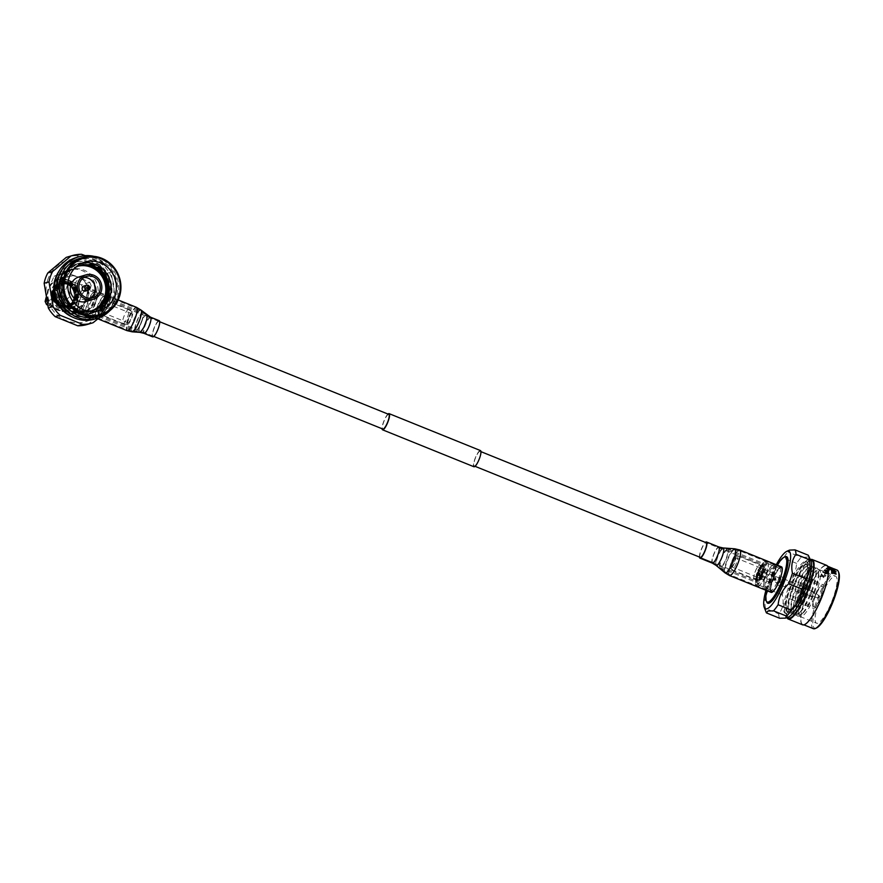 <?xml version="1.0" encoding="UTF-8"?>
<svg xmlns="http://www.w3.org/2000/svg" width="883" height="883" viewBox="0 0 883 883"><rect width="100%" height="100%" fill="white"/><g stroke="black" fill="none" stroke-linecap="round" stroke-linejoin="round"><path stroke-width="0.66" stroke-dasharray="4.42 3.31" d="M479.8 451.323A7.914 1.854 -68 0 0 475.209 458.641A7.914 1.854 -68 0 0 474.237 465.992A7.914 1.854 -68 0 0 474.601 465.992A7.914 1.854 -68 0 0 479.182 458.674A7.914 1.854 -68 0 0 480.164 451.323A7.914 1.854 -68 0 0 479.8 451.323M763.078 565.871A7.914 1.854 -68 0 0 758.497 573.188A7.914 1.854 -68 0 0 757.515 580.528A7.914 1.854 -68 0 0 757.89 580.539A7.914 1.854 -68 0 0 762.47 573.222A7.914 1.854 -68 0 0 763.453 565.871A7.914 1.854 -68 0 0 763.078 565.871M387.979 414.061A8.72 2.042 -68 0 0 383.917 420.948A8.72 2.042 -68 0 0 382.052 428.719M480.462 450.573A8.72 2.042 -68 0 0 480.065 450.573A8.72 2.042 -68 0 0 475.01 458.641A8.72 2.042 -68 0 0 473.928 466.743M105.121 299.834A7.914 1.854 -68 0 0 100.541 307.163A7.914 1.854 -68 0 0 99.558 314.503A7.914 1.854 -68 0 0 99.934 314.514A7.914 1.854 -68 0 0 104.514 307.185A7.914 1.854 -68 0 0 105.496 299.845A7.914 1.854 -68 0 0 105.121 299.834M388.774 414.381A7.914 1.854 -68 0 0 388.41 414.381A7.914 1.854 -68 0 0 383.829 421.699A7.914 1.854 -68 0 0 382.847 429.05M830.66 568.553A31.291 7.34 112 0 1 830.881 568.486A31.291 7.34 112 0 1 831.168 568.409L831.278 568.111A31.611 7.417 112 0 0 830.98 568.188A31.611 7.417 112 0 0 830.771 568.266L831.179 568.762A31.291 7.34 112 0 1 831.389 568.696A31.291 7.34 112 0 1 831.687 568.619L831.168 568.409M829.512 567.063A31.611 7.417 112 0 0 828.927 567.052L829.49 567.283A31.611 7.417 112 0 1 829.954 567.272L833.707 568.829L831.278 568.111M828.927 567.052L829.38 567.581A31.291 7.34 112 0 1 829.843 567.57L833.199 568.619L831.687 568.619M831.091 568.111L831.918 568.21L831.157 567.824M833.707 568.829L832.128 568.078M824.954 565.749A31.611 7.417 112 0 1 826.422 565.76A31.611 7.417 112 0 1 822.515 595.131A31.611 7.417 112 0 1 804.192 624.391A31.611 7.417 112 0 1 802.724 624.38A31.611 7.417 112 0 1 806.632 595.01A31.611 7.417 112 0 1 824.954 565.749M813.375 628.685A31.611 7.417 112 0 1 817.272 599.314A31.611 7.417 112 0 1 835.605 570.054A31.611 7.417 112 0 1 837.073 570.065M830.771 568.266L831.278 568.464A31.611 7.417 112 0 1 831.488 568.398A31.611 7.417 112 0 1 831.797 568.321L831.896 568.001M816.554 627.945A30.64 7.185 112 0 1 816.035 628.144A30.64 7.185 112 0 1 817.426 602.305A30.64 7.185 112 0 1 836.157 571.312A30.64 7.185 112 0 1 838.85 572.813M802.548 624.811A32.086 7.528 112 0 1 806.51 595.01A32.086 7.528 112 0 1 825.108 565.319A32.086 7.528 112 0 1 826.598 565.33M788.563 618.001A31.004 7.274 112 0 1 792.393 589.193A31.004 7.274 112 0 1 810.373 560.495A31.004 7.274 112 0 1 811.808 560.506M786.896 617.603A32.086 7.528 112 0 1 793.21 586.433A32.086 7.528 112 0 1 810.34 559.634M788.232 617.096A31.004 7.274 112 0 1 787.967 617.184A31.004 7.274 112 0 1 786.521 617.173A31.004 7.274 112 0 1 790.362 588.365A31.004 7.274 112 0 1 808.331 559.667A31.004 7.274 112 0 1 809.766 559.679A31.004 7.274 112 0 1 810.947 560.926M779.634 618.243A35.132 8.245 112 0 1 778.718 613.817C782.967 608.751 784.148 602.438 782.272 594.888A35.132 8.245 112 0 1 785.991 584.391C792.581 578.63 796.113 571.621 796.587 563.376A35.132 8.245 112 0 1 801.212 557.305L807.051 557.195L808.243 555.208M765.925 590.274A31.115 7.307 112 0 1 776.267 564.712M789.512 550.109L788.033 551.974L801.212 557.305M796.587 563.376L783.409 558.045A35.132 8.245 112 0 1 788.033 551.974M783.409 558.045C777.195 563.961 773.663 570.97 772.813 579.071L785.991 584.391M782.272 594.888L769.093 589.557A35.132 8.245 112 0 1 772.813 579.071M769.093 589.557C765.23 594.778 764.038 601.091 765.539 608.497L778.718 613.817M766.135 612.239A35.132 8.245 112 0 1 765.539 608.497M766.709 602.018A25.121 5.894 112 0 1 771.698 577.736A25.121 5.894 112 0 1 784.987 556.809M766.819 590.639A24.183 5.673 112 0 1 777.161 565.065M780.473 567.868A12.66 2.969 112 0 1 779.888 578.542A12.66 2.969 112 0 1 772.161 591.334A12.66 2.969 112 0 1 771.047 590.716A12.66 2.969 112 0 1 773.563 578.486A12.66 2.969 112 0 1 780.252 567.946A12.66 2.969 112 0 1 780.473 567.868M779.27 568.409A11.689 2.737 112 0 1 779.821 568.42A11.689 2.737 112 0 1 778.376 579.27A11.689 2.737 112 0 1 771.599 590.087A11.689 2.737 112 0 1 771.058 590.076A11.689 2.737 112 0 1 770.572 589.513A11.689 2.737 112 0 1 772.89 578.222A11.689 2.737 112 0 1 779.071 568.486A11.689 2.737 112 0 1 779.27 568.409M774.689 566.555A11.689 2.737 112 0 1 775.23 566.555A11.689 2.737 112 0 1 775.892 567.968A11.689 2.737 112 0 1 773.387 578.42A11.689 2.737 112 0 1 767.923 587.67A11.689 2.737 112 0 1 767.007 588.233A11.689 2.737 112 0 1 766.466 588.221A11.689 2.737 112 0 1 767.912 577.372A11.689 2.737 112 0 1 774.689 566.555M774.468 565.275A12.815 3.002 112 0 1 775.053 565.275A12.815 3.002 112 0 1 775.782 566.82A12.815 3.002 112 0 1 773.044 578.277A12.815 3.002 112 0 1 767.04 588.431A12.815 3.002 112 0 1 766.047 589.038A12.815 3.002 112 0 1 765.451 589.027A12.815 3.002 112 0 1 767.04 577.129A12.815 3.002 112 0 1 774.468 565.275M773.254 564.778A12.815 3.002 112 0 1 773.85 564.789A12.815 3.002 112 0 1 772.272 576.687A12.815 3.002 112 0 1 764.844 588.542A12.815 3.002 112 0 1 764.248 588.542A12.815 3.002 112 0 1 763.508 586.886A12.815 3.002 112 0 1 766.256 575.539A12.815 3.002 112 0 1 772.172 565.473A12.815 3.002 112 0 1 773.254 564.778M772.316 565.595A11.689 2.737 112 0 1 772.857 565.606A11.689 2.737 112 0 1 771.422 576.456A11.689 2.737 112 0 1 764.645 587.272A11.689 2.737 112 0 1 764.104 587.261A11.689 2.737 112 0 1 763.431 585.76A11.689 2.737 112 0 1 765.936 575.407A11.689 2.737 112 0 1 771.334 566.224A11.689 2.737 112 0 1 772.316 565.595M767.139 563.509A11.689 2.737 112 0 1 767.68 563.509A11.689 2.737 112 0 1 768.342 564.91A11.689 2.737 112 0 1 765.837 575.363A11.689 2.737 112 0 1 760.373 584.623A11.689 2.737 112 0 1 759.457 585.175A11.689 2.737 112 0 1 758.916 585.175A11.689 2.737 112 0 1 760.362 574.314A11.689 2.737 112 0 1 767.139 563.509M766.919 562.217A12.815 3.002 112 0 1 767.515 562.217A12.815 3.002 112 0 1 768.232 563.762A12.815 3.002 112 0 1 765.495 575.23A12.815 3.002 112 0 1 759.501 585.374A12.815 3.002 112 0 1 758.497 585.981A12.815 3.002 112 0 1 757.901 585.981A12.815 3.002 112 0 1 759.49 574.071A12.815 3.002 112 0 1 766.919 562.217M765.263 561.544A12.815 3.002 112 0 1 765.859 561.555A12.815 3.002 112 0 1 764.27 573.453A12.815 3.002 112 0 1 756.841 585.319A12.815 3.002 112 0 1 756.245 585.308A12.815 3.002 112 0 1 755.705 584.645A12.815 3.002 112 0 1 758.265 572.305A12.815 3.002 112 0 1 764.998 561.654A12.815 3.002 112 0 1 765.263 561.544M764.479 561.93A12.152 2.848 112 0 1 763.916 572.184A12.152 2.848 112 0 1 756.488 584.48A12.152 2.848 112 0 1 755.406 583.84A12.152 2.848 112 0 1 757.835 572.129A12.152 2.848 112 0 1 764.225 562.029A12.152 2.848 112 0 1 764.479 561.93M762.868 566.478A7.252 1.7 112 0 1 763.199 566.489A7.252 1.7 112 0 1 762.305 573.21A7.252 1.7 112 0 1 758.1 579.921A7.252 1.7 112 0 1 757.769 579.921A7.252 1.7 112 0 1 758.663 573.188A7.252 1.7 112 0 1 762.868 566.478M759.413 565.087A7.252 1.7 112 0 1 759.744 565.087A7.252 1.7 112 0 1 758.85 571.82A7.252 1.7 112 0 1 754.645 578.52A7.252 1.7 112 0 1 754.314 578.52A7.252 1.7 112 0 1 755.208 571.787A7.252 1.7 112 0 1 759.413 565.087M759.512 564.789A7.561 1.777 112 0 1 759.866 564.8A7.561 1.777 112 0 1 758.927 571.82A7.561 1.777 112 0 1 754.546 578.818A7.561 1.777 112 0 1 754.192 578.818A7.561 1.777 112 0 1 755.131 571.787A7.561 1.777 112 0 1 759.512 564.789M737.128 555.738A7.561 1.777 112 0 1 737.228 555.716A7.561 1.777 112 0 1 737.482 555.749A7.561 1.777 112 0 1 736.543 562.769A7.561 1.777 112 0 1 732.162 569.767A7.561 1.777 112 0 1 731.808 569.767A7.561 1.777 112 0 1 731.61 569.612A7.561 1.777 112 0 1 732.934 562.261A7.561 1.777 112 0 1 737.128 555.738M735.307 556.003A6.611 1.556 112 0 1 735.396 555.981A6.611 1.556 112 0 1 734.954 561.731A6.611 1.556 112 0 1 730.958 568.277A6.611 1.556 112 0 1 730.484 568.144A6.611 1.556 112 0 1 731.632 561.709A6.611 1.556 112 0 1 735.307 556.003M734.755 557.548A4.945 1.159 112 0 1 734.987 557.559A4.945 1.159 112 0 1 734.38 562.151A4.945 1.159 112 0 1 731.51 566.731A4.945 1.159 112 0 1 731.279 566.731A4.945 1.159 112 0 1 731.886 562.129A4.945 1.159 112 0 1 734.755 557.548M771.245 582.802A4.945 1.159 112 0 1 771.014 582.791A4.945 1.159 112 0 1 771.621 578.199A4.945 1.159 112 0 1 774.49 573.619A4.945 1.159 112 0 1 774.722 573.619A4.945 1.159 112 0 1 774.115 578.222A4.945 1.159 112 0 1 771.245 582.802M830.252 569.182L827.691 567.405A31.611 7.417 112 0 1 827.912 567.305L827.812 567.592A31.291 7.34 112 0 0 827.592 567.692L830.163 569.469L826.852 568.133L830.163 569.469M827.912 567.305L832.349 569.094A31.611 7.417 112 0 0 832.139 569.193L828.828 567.857L831.389 569.623A31.611 7.417 112 0 0 831.146 569.789L826.709 568.001A31.611 7.417 112 0 1 826.941 567.846M828.508 570.286L826.002 568.553A31.611 7.417 112 0 1 826.367 568.255L826.278 568.542A31.291 7.34 112 0 0 825.925 568.829L829.225 570.771L824.976 569.712L828.431 570.561M826.367 568.255L830.804 570.054A31.611 7.417 112 0 0 830.561 570.241L826.808 568.729L830.097 570.639A31.611 7.417 112 0 0 829.843 570.882L825.605 569.844L829.358 571.356A31.611 7.417 112 0 0 829.093 571.632L824.656 569.833A31.611 7.417 112 0 1 825.042 569.436M823.982 570.584A31.611 7.417 112 0 1 824.247 570.275L824.181 570.539A31.291 7.34 112 0 0 823.916 570.837L825.737 571.577L823.916 570.837M824.247 570.275L828.684 572.074A31.611 7.417 112 0 0 828.42 572.372L826.311 571.522A31.611 7.417 112 0 0 825.362 572.659L827.459 573.509A31.611 7.417 112 0 0 827.183 573.862L822.746 572.074A31.611 7.417 112 0 1 823.033 571.72L824.843 572.449A31.611 7.417 112 0 1 825.804 571.312M825.053 573.531L825.561 573.74A31.611 7.417 112 0 0 824.81 574.767L824.303 574.557A31.611 7.417 112 0 1 825.053 573.531L825.009 573.773A31.291 7.34 112 0 0 824.258 574.789L824.777 574.999A31.291 7.34 112 0 1 825.517 573.983L825.009 573.773M822.846 575.606L821.455 573.818L822.813 575.826L826.002 575.462L822.813 575.826M826.002 575.462A31.611 7.417 112 0 0 825.638 575.97L823.221 576.102L824.457 577.758A31.611 7.417 112 0 0 824.093 578.321L822.492 576.146L819.766 576.356A31.611 7.417 112 0 1 820.13 575.793L822.183 575.65L821.102 574.325A31.611 7.417 112 0 1 821.455 573.818M834.424 576.213A25.353 5.949 112 0 1 835.594 576.224A25.353 5.949 112 0 1 832.47 599.778A25.353 5.949 112 0 1 817.768 623.243A25.353 5.949 112 0 1 816.587 623.232A25.353 5.949 112 0 1 819.722 599.678A25.353 5.949 112 0 1 834.424 576.213M801.311 616.588A25.353 5.949 112 0 1 800.141 616.577A25.353 5.949 112 0 1 798.696 613.486A25.353 5.949 112 0 1 804.126 590.848A25.353 5.949 112 0 1 815.969 570.793A25.353 5.949 112 0 1 817.967 569.568A25.353 5.949 112 0 1 819.137 569.579A25.353 5.949 112 0 1 816.013 593.122A25.353 5.949 112 0 1 801.311 616.588M800.936 614.369A23.399 5.497 112 0 1 798.53 611.511A23.399 5.497 112 0 1 803.53 590.606A23.399 5.497 112 0 1 814.457 572.096A23.399 5.497 112 0 1 816.311 570.97A23.399 5.497 112 0 1 818.718 573.818A23.399 5.497 112 0 1 813.718 594.723A23.399 5.497 112 0 1 802.79 613.232A23.399 5.497 112 0 1 800.936 614.369M798.85 616.135A25.861 6.071 112 0 1 796.179 612.979A25.861 6.071 112 0 1 801.72 589.877A25.861 6.071 112 0 1 813.795 569.414A25.861 6.071 112 0 1 815.837 568.166A25.861 6.071 112 0 1 818.497 571.323A25.861 6.071 112 0 1 812.967 594.425A25.861 6.071 112 0 1 800.892 614.877A25.861 6.071 112 0 1 798.85 616.135M798.375 613.332A23.399 5.497 112 0 1 795.969 610.473A23.399 5.497 112 0 1 800.969 589.568A23.399 5.497 112 0 1 811.896 571.069A23.399 5.497 112 0 1 813.74 569.932A23.399 5.497 112 0 1 816.157 572.78A23.399 5.497 112 0 1 811.146 593.685A23.399 5.497 112 0 1 800.219 612.195A23.399 5.497 112 0 1 798.375 613.332M796.289 615.098A25.861 6.071 112 0 1 793.618 611.941A25.861 6.071 112 0 1 799.148 588.84A25.861 6.071 112 0 1 811.234 568.376A25.861 6.071 112 0 1 813.276 567.129A25.861 6.071 112 0 1 815.936 570.286A25.861 6.071 112 0 1 810.406 593.387A25.861 6.071 112 0 1 798.331 613.84A25.861 6.071 112 0 1 796.289 615.098M795.815 612.294A23.399 5.497 112 0 1 793.398 609.436A23.399 5.497 112 0 1 798.409 588.531A23.399 5.497 112 0 1 809.336 570.032A23.399 5.497 112 0 1 811.179 568.895A23.399 5.497 112 0 1 813.596 571.754A23.399 5.497 112 0 1 808.585 592.648A23.399 5.497 112 0 1 797.658 611.157A23.399 5.497 112 0 1 795.815 612.294M793.718 614.06A25.861 6.071 112 0 1 791.058 610.904A25.861 6.071 112 0 1 796.587 587.802A25.861 6.071 112 0 1 808.673 567.35A25.861 6.071 112 0 1 810.704 566.091A25.861 6.071 112 0 1 813.375 569.248A25.861 6.071 112 0 1 807.846 592.35A25.861 6.071 112 0 1 795.76 612.802A25.861 6.071 112 0 1 793.718 614.06M793.254 611.257A23.399 5.497 112 0 1 790.837 608.398A23.399 5.497 112 0 1 795.848 587.493A23.399 5.497 112 0 1 806.775 568.994A23.399 5.497 112 0 1 808.618 567.857A23.399 5.497 112 0 1 811.035 570.716A23.399 5.497 112 0 1 806.024 591.61A23.399 5.497 112 0 1 795.097 610.12A23.399 5.497 112 0 1 793.254 611.257M791.157 613.023A25.861 6.071 112 0 1 788.497 609.866A25.861 6.071 112 0 1 794.027 586.765A25.861 6.071 112 0 1 806.102 566.312A25.861 6.071 112 0 1 808.144 565.054A25.861 6.071 112 0 1 810.815 568.21A25.861 6.071 112 0 1 805.285 591.312A25.861 6.071 112 0 1 793.199 611.764A25.861 6.071 112 0 1 791.157 613.023M790.682 610.219A23.399 5.497 112 0 1 788.276 607.361A23.399 5.497 112 0 1 793.276 586.467A23.399 5.497 112 0 1 804.214 567.957A23.399 5.497 112 0 1 806.058 566.82A23.399 5.497 112 0 1 808.464 569.678A23.399 5.497 112 0 1 803.464 590.584A23.399 5.497 112 0 1 792.537 609.082A23.399 5.497 112 0 1 790.682 610.219M788.596 611.985A25.861 6.071 112 0 1 785.936 608.829A25.861 6.071 112 0 1 791.466 585.727A25.861 6.071 112 0 1 803.541 565.275A25.861 6.071 112 0 1 805.583 564.016A25.861 6.071 112 0 1 808.254 567.173A25.861 6.071 112 0 1 802.713 590.274A25.861 6.071 112 0 1 790.638 610.727A25.861 6.071 112 0 1 788.596 611.985M788.453 611.135A25.11 5.894 112 0 1 785.87 608.067A25.11 5.894 112 0 1 791.234 585.639A25.11 5.894 112 0 1 802.967 565.771A25.11 5.894 112 0 1 804.943 564.557A25.11 5.894 112 0 1 803.795 585.738A25.11 5.894 112 0 1 788.453 611.135M805.859 561.963A27.903 6.545 112 0 1 807.161 561.974A27.903 6.545 112 0 1 803.707 587.901A27.903 6.545 112 0 1 787.537 613.718A27.903 6.545 112 0 1 786.245 613.707A27.903 6.545 112 0 1 789.689 587.791A27.903 6.545 112 0 1 805.859 561.963M786.477 613.299A27.903 6.545 112 0 1 785.186 613.288A27.903 6.545 112 0 1 788.629 587.361A27.903 6.545 112 0 1 804.81 561.544A27.903 6.545 112 0 1 806.102 561.555A27.903 6.545 112 0 1 802.658 587.471A27.903 6.545 112 0 1 786.477 613.299M799.843 575.573A12.77 3.002 112 0 1 800.428 575.573A12.77 3.002 112 0 1 798.85 587.438A12.77 3.002 112 0 1 791.444 599.27A12.77 3.002 112 0 1 790.859 599.259A12.77 3.002 112 0 1 792.437 587.394A12.77 3.002 112 0 1 799.843 575.573M822.294 584.645A12.77 3.002 112 0 1 822.89 584.656A12.77 3.002 112 0 1 821.311 596.522A12.77 3.002 112 0 1 813.905 608.343A12.77 3.002 112 0 1 813.309 608.343A12.77 3.002 112 0 1 814.888 596.466A12.77 3.002 112 0 1 822.294 584.645M821.753 586.157A11.148 2.616 112 0 1 822.272 586.157A11.148 2.616 112 0 1 820.903 596.522A11.148 2.616 112 0 1 814.435 606.831A11.148 2.616 112 0 1 813.916 606.831A11.148 2.616 112 0 1 815.296 596.478A11.148 2.616 112 0 1 821.753 586.157M798.662 600.451A11.148 2.616 112 0 1 798.144 600.451A11.148 2.616 112 0 1 799.523 590.098A11.148 2.616 112 0 1 805.98 579.778A11.148 2.616 112 0 1 806.499 579.789A11.148 2.616 112 0 1 805.13 590.142A11.148 2.616 112 0 1 798.662 600.451M803.188 587.67A2.638 0.618 112 0 1 803.309 587.681A2.638 0.618 112 0 1 802.989 590.12A2.638 0.618 112 0 1 801.455 592.559A2.638 0.618 112 0 1 801.334 592.559A2.638 0.618 112 0 1 801.665 590.109A2.638 0.618 112 0 1 803.188 587.67M811.676 591.102A2.638 0.618 112 0 1 811.808 591.113A2.638 0.618 112 0 1 811.852 591.135A2.638 0.618 112 0 1 811.433 593.663A2.638 0.618 112 0 1 809.954 595.992A2.638 0.618 112 0 1 809.877 596.003A2.638 0.618 112 0 1 809.832 595.992A2.638 0.618 112 0 1 810.153 593.542A2.638 0.618 112 0 1 811.676 591.102M815.749 594.712L815.219 596.18L815.749 594.712M821.08 574.546L822.15 575.859L820.13 575.793M819.766 576.356L819.755 576.566A31.291 7.34 112 0 1 820.108 576.003M819.755 576.566L822.47 576.367L824.082 578.531A31.291 7.34 112 0 1 824.435 577.968L823.199 576.323L825.616 576.191A31.291 7.34 112 0 1 825.958 575.694M824.843 572.449L824.799 572.703A31.291 7.34 112 0 1 825.737 571.577M824.799 572.703L823.033 571.72M822.702 572.316L827.139 574.116A31.291 7.34 112 0 1 827.415 573.762L825.307 572.912A31.291 7.34 112 0 1 826.245 571.787L828.353 572.637A31.291 7.34 112 0 1 828.618 572.339L824.181 570.539M824.59 570.109L829.027 571.897A31.291 7.34 112 0 1 829.28 571.632L825.528 570.109L829.766 571.158A31.291 7.34 112 0 1 830.02 570.915L826.731 569.005L830.484 570.528A31.291 7.34 112 0 1 830.715 570.33L826.278 568.542M826.62 568.288L831.058 570.076A31.291 7.34 112 0 1 831.3 569.91L828.729 568.144L832.04 569.48A31.291 7.34 112 0 1 832.25 569.392L827.812 567.592M833.088 568.917L832.503 568.619L833.232 568.619M828.817 567.35A31.291 7.34 112 0 1 829.391 567.361M831.322 567.747L832.327 568.52L830.428 567.736M831.753 567.99L832.481 568.244M835.186 569.712L830.715 567.868M830.517 568.067L834.954 569.866A31.291 7.34 112 0 1 835.053 569.999M833.894 570.12L833.751 570.396A31.291 7.34 112 0 0 833.541 569.822L833.828 569.932M834.336 570.451L835.848 572.085L833.673 572.14L831.455 569.778M831.444 569.988L834.181 572.029M831.3 570.252L832.57 569.778M835.484 571.632L834.203 570.727M831.643 571.213L831.499 571.467A31.291 7.34 112 0 1 831.532 573.475M835.98 574.093A31.291 7.34 112 0 1 835.98 574.403L832.062 572.813M763.354 572.637L762.15 575.606L763.354 572.637L773.221 576.654L771.731 576.102L772.106 575.109L780.142 578.31A2.638 0.618 112 0 1 779.899 580.528A2.638 0.618 112 0 1 778.166 583.188A2.638 0.618 112 0 1 778.409 580.97A2.638 0.618 112 0 1 780.142 578.31M775.296 578.873L774.248 580.495L774.391 579.138L775.44 577.526L775.296 578.873M818.916 596.985L819.446 596.191L818.916 596.985M812.647 594.811A2.627 0.618 112 0 1 814.369 592.162A2.627 0.618 112 0 1 814.413 592.184A2.627 0.618 112 0 1 814.126 594.369A2.627 0.618 112 0 1 812.448 597.04A2.627 0.618 112 0 1 812.404 597.029A2.627 0.618 112 0 1 812.647 594.811M803.442 591.091A2.627 0.618 112 0 1 805.164 588.431A2.627 0.618 112 0 1 804.921 590.65A2.627 0.618 112 0 1 803.199 593.299A2.627 0.618 112 0 1 803.442 591.091M803.298 591.135A3.124 0.728 112 0 1 805.484 588.122A3.124 0.728 112 0 1 805.064 590.606A3.124 0.728 112 0 1 803.21 593.751A3.124 0.728 112 0 1 803.298 591.135M802.923 591.047A3.444 0.806 112 0 1 805.186 587.57A3.444 0.806 112 0 1 805.329 587.736A3.444 0.806 112 0 1 804.866 590.462A3.444 0.806 112 0 1 802.824 593.917A3.444 0.806 112 0 1 802.614 593.939A3.444 0.806 112 0 1 802.923 591.047M781.201 582.261A3.444 0.806 112 0 1 783.464 578.784A3.444 0.806 112 0 1 783.155 581.687A3.444 0.806 112 0 1 780.892 585.164A3.444 0.806 112 0 1 781.201 582.261M777.89 581.124A4.459 1.049 112 0 1 780.826 576.61A4.459 1.049 112 0 1 780.406 580.374A4.459 1.049 112 0 1 777.47 584.888A4.459 1.049 112 0 1 777.89 581.124M780.914 582.35A4.459 1.049 112 0 1 783.85 577.835A4.459 1.049 112 0 1 783.442 581.599A4.459 1.049 112 0 1 780.506 586.113A4.459 1.049 112 0 1 780.914 582.35M762.515 573.597L761.168 575.771L761.289 573.95L762.769 571.82L762.515 573.597M773.552 575.694L762.89 571.334A2.638 0.618 112 0 1 762.647 573.553A2.638 0.618 112 0 1 760.914 576.213A2.638 0.618 112 0 1 761.157 573.994A2.638 0.618 112 0 1 762.89 571.334M773.585 575.672L773.243 576.643L775.44 577.526M762.658 571.632L761.146 575.915L762.658 571.632L761.819 572.007L760.771 575.065L761.819 572.007M759.27 570.959L758.111 574.027L759.27 570.959M758.894 570.109L757.382 574.391L758.894 570.109M756.72 576.268A4.327 1.015 -68 0 0 759.358 571.886A4.327 1.015 -68 0 0 759.557 568.233A4.327 1.015 -68 0 0 759.49 568.266A4.327 1.015 -68 0 0 757.195 571.875A4.327 1.015 -68 0 0 756.334 576.069A4.327 1.015 -68 0 0 756.72 576.268M757.007 576.908A4.823 1.137 -68 0 0 759.799 572.449A4.823 1.137 -68 0 0 760.395 567.968A4.823 1.137 -68 0 0 760.175 567.957A4.823 1.137 -68 0 0 760.097 567.99A4.823 1.137 -68 0 0 757.537 572.007A4.823 1.137 -68 0 0 756.588 576.676A4.823 1.137 -68 0 0 756.775 576.908A4.823 1.137 -68 0 0 757.007 576.908M759.866 578.067A4.823 1.137 -68 0 0 759.943 578.034A4.823 1.137 -68 0 0 762.504 574.016A4.823 1.137 -68 0 0 763.453 569.347A4.823 1.137 -68 0 0 763.254 569.127A4.823 1.137 -68 0 0 763.033 569.116A4.823 1.137 -68 0 0 760.241 573.586A4.823 1.137 -68 0 0 759.645 578.067A4.823 1.137 -68 0 0 759.866 578.067M760.473 577.791A4.327 1.015 -68 0 0 760.55 577.769A4.327 1.015 -68 0 0 762.846 574.16A4.327 1.015 -68 0 0 763.707 569.965A4.327 1.015 -68 0 0 763.32 569.756A4.327 1.015 -68 0 0 760.671 574.138A4.327 1.015 -68 0 0 760.473 577.791M727.261 549.016A10.143 2.384 112 0 1 727.735 549.016A10.143 2.384 112 0 1 726.477 558.442A10.143 2.384 112 0 1 720.605 567.824A10.143 2.384 112 0 1 720.131 567.824A10.143 2.384 112 0 1 721.378 558.398A10.143 2.384 112 0 1 727.261 549.016M763.817 563.796A10.143 2.384 112 0 1 764.281 563.796A10.143 2.384 112 0 1 763.033 573.222A10.143 2.384 112 0 1 757.15 582.603A10.143 2.384 112 0 1 756.687 582.603A10.143 2.384 112 0 1 757.934 573.177A10.143 2.384 112 0 1 763.817 563.796M757.548 581.5A8.94 2.097 112 0 1 757.128 581.489A8.94 2.097 112 0 1 758.232 573.188A8.94 2.097 112 0 1 763.42 564.91A8.94 2.097 112 0 1 763.839 564.91A8.94 2.097 112 0 1 762.735 573.222A8.94 2.097 112 0 1 757.548 581.5M720.992 566.72A8.94 2.097 112 0 1 720.583 566.709A8.94 2.097 112 0 1 721.687 558.409A8.94 2.097 112 0 1 726.864 550.131A8.94 2.097 112 0 1 727.283 550.131A8.94 2.097 112 0 1 726.179 558.442A8.94 2.097 112 0 1 720.992 566.72M76.633 299.039A12.781 12.207 73.4 0 0 69.316 282.527A12.781 12.207 73.4 0 0 53.598 289.723A12.781 12.207 73.4 0 0 60.916 306.224A12.781 12.207 73.4 0 0 76.633 299.039M75.485 298.697A11.7 11.17 73.4 0 0 68.786 283.586A11.7 11.17 73.4 0 0 54.404 290.176A11.7 11.17 73.4 0 0 61.104 305.275A11.7 11.17 73.4 0 0 75.485 298.697M76.28 299.138A12.781 12.207 73.4 0 0 68.962 282.637A12.781 12.207 73.4 0 0 53.245 289.834A12.781 12.207 73.4 0 0 60.563 306.335A12.781 12.207 73.4 0 0 76.28 299.138M74.912 298.73A11.49 10.982 73.4 0 0 61.28 283.531A11.49 10.982 73.4 0 0 56.578 302.24A11.49 10.982 73.4 0 0 74.912 298.73M73.565 299.138A11.49 10.982 73.4 0 0 59.934 283.929A11.49 10.982 73.4 0 0 55.232 302.637A11.49 10.982 73.4 0 0 73.565 299.138M75.839 298.586A11.7 11.17 73.4 0 0 69.139 283.476A11.7 11.17 73.4 0 0 54.757 290.066A11.7 11.17 73.4 0 0 61.457 305.176A11.7 11.17 73.4 0 0 75.839 298.586M76.987 298.929A12.781 12.207 73.4 0 0 69.669 282.428A12.781 12.207 73.4 0 0 53.951 289.624A12.781 12.207 73.4 0 0 61.269 306.125A12.781 12.207 73.4 0 0 76.987 298.929M76.192 298.487A11.7 11.17 73.4 0 0 69.492 283.377A11.7 11.17 73.4 0 0 55.11 289.966A11.7 11.17 73.4 0 0 61.81 305.065A11.7 11.17 73.4 0 0 76.192 298.487M77.34 298.829A12.781 12.207 73.4 0 0 70.022 282.317A12.781 12.207 73.4 0 0 54.305 289.514A12.781 12.207 73.4 0 0 61.622 306.015A12.781 12.207 73.4 0 0 77.34 298.829M76.545 298.377A11.7 11.17 73.4 0 0 69.845 283.266A11.7 11.17 73.4 0 0 55.463 289.856A11.7 11.17 73.4 0 0 62.163 304.966A11.7 11.17 73.4 0 0 76.545 298.377M77.693 298.719A12.781 12.207 73.4 0 0 70.375 282.218A12.781 12.207 73.4 0 0 54.658 289.414A12.781 12.207 73.4 0 0 61.976 305.915A12.781 12.207 73.4 0 0 77.693 298.719M76.744 298.189A11.49 10.982 73.4 0 0 70.165 283.344A11.49 10.982 73.4 0 0 56.026 289.812A11.49 10.982 73.4 0 0 62.616 304.657A11.49 10.982 73.4 0 0 76.744 298.189M47.682 305.165L70.971 314.458L79.26 311.997L69.073 307.273A16.026 15.309 73.4 0 0 87.218 298.785L88.587 294.9A16.291 15.574 73.4 0 0 81.313 278.366L79.569 277.659A16.026 15.309 73.4 0 0 77.218 276.71A16.026 15.309 73.4 0 0 59.084 285.209A16.026 15.309 73.4 0 0 58.708 286.158A16.026 15.309 73.4 0 0 58.399 287.13A16.026 15.309 73.4 0 0 66.733 306.335A16.026 15.309 73.4 0 0 69.073 307.273L54.834 302.118L47.494 304.304M53.598 307.99A16.689 15.949 -106.6 0 1 47.229 293.553L50.375 284.69A16.689 15.949 -106.6 0 1 64.095 278.366L72.825 281.898A16.689 15.949 -106.6 0 1 79.194 296.335L82.847 287.979L91.148 285.518L88.587 294.9M70.828 307.979A16.291 15.574 73.4 0 0 86.523 300.739L82.251 310.628L73.962 313.09L79.194 296.335M76.048 305.209A16.689 15.949 -106.6 0 1 62.329 311.522M79.393 308.995A10.541 2.472 -68 0 0 85.496 299.238A10.541 2.472 -68 0 0 86.799 289.447A10.541 2.472 -68 0 0 86.313 289.447A10.541 2.472 -68 0 0 80.198 299.194A10.541 2.472 -68 0 0 78.896 308.984A10.541 2.472 -68 0 0 79.393 308.995M86.523 300.739L87.218 298.785A16.026 15.309 73.4 0 0 87.583 297.836A16.026 15.309 73.4 0 0 87.903 296.854A16.026 15.309 73.4 0 0 79.569 277.659L75.474 276.004A16.291 15.574 73.4 0 0 59.779 283.244L62.329 273.873L54.04 276.335L50.375 284.69M86.821 311.997A10.541 2.472 -68 0 0 92.936 302.24A10.541 2.472 -68 0 0 94.227 292.45A10.541 2.472 -68 0 0 93.741 292.45A10.541 2.472 -68 0 0 92.947 292.924A10.541 2.472 -68 0 0 87.991 301.291A10.541 2.472 -68 0 0 85.739 310.761A10.541 2.472 -68 0 0 86.335 311.986A10.541 2.472 -68 0 0 86.821 311.997M87.075 313.432A11.799 2.77 -68 0 0 93.918 302.516A11.799 2.77 -68 0 0 95.375 291.556A11.799 2.77 -68 0 0 94.823 291.556A11.799 2.77 -68 0 0 93.94 292.085A11.799 2.77 -68 0 0 88.388 301.456A11.799 2.77 -68 0 0 85.872 312.052A11.799 2.77 -68 0 0 86.534 313.432A11.799 2.77 -68 0 0 87.075 313.432M88.355 313.951A11.799 2.77 -68 0 0 89.249 313.41A11.799 2.77 -68 0 0 94.801 304.05A11.799 2.77 -68 0 0 97.318 293.454A11.799 2.77 -68 0 0 96.655 292.074A11.799 2.77 -68 0 0 96.104 292.074A11.799 2.77 -68 0 0 89.271 302.99A11.799 2.77 -68 0 0 87.814 313.951A11.799 2.77 -68 0 0 88.355 313.951M89.437 313.057A10.541 2.472 -68 0 0 90.232 312.571A10.541 2.472 -68 0 0 95.198 304.205A10.541 2.472 -68 0 0 97.439 294.745A10.541 2.472 -68 0 0 96.854 293.509A10.541 2.472 -68 0 0 96.368 293.509A10.541 2.472 -68 0 0 90.254 303.255A10.541 2.472 -68 0 0 88.951 313.046A10.541 2.472 -68 0 0 89.437 313.057M96.622 315.959A10.541 2.472 -68 0 0 102.726 306.202A10.541 2.472 -68 0 0 104.028 296.412A10.541 2.472 -68 0 0 103.543 296.412A10.541 2.472 -68 0 0 102.748 296.887A10.541 2.472 -68 0 0 97.792 305.253A10.541 2.472 -68 0 0 95.541 314.723A10.541 2.472 -68 0 0 96.137 315.948A10.541 2.472 -68 0 0 96.622 315.959M96.876 317.394A11.799 2.77 -68 0 0 103.719 306.478A11.799 2.77 -68 0 0 105.176 295.518A11.799 2.77 -68 0 0 104.624 295.518A11.799 2.77 -68 0 0 103.73 296.048A11.799 2.77 -68 0 0 98.19 305.419A11.799 2.77 -68 0 0 95.662 316.015A11.799 2.77 -68 0 0 96.324 317.394A11.799 2.77 -68 0 0 96.876 317.394M98.101 317.891A11.799 2.77 -68 0 0 99.58 316.787A11.799 2.77 -68 0 0 107.086 298.211A11.799 2.77 -68 0 0 106.402 296.015A11.799 2.77 -68 0 0 105.85 296.015A11.799 2.77 -68 0 0 99.017 306.931A11.799 2.77 -68 0 0 97.56 317.891A11.799 2.77 -68 0 0 98.101 317.891M99.095 316.876A10.464 2.461 -68 0 0 100.397 315.904A10.464 2.461 -68 0 0 107.064 299.414A10.464 2.461 -68 0 0 105.96 297.472A10.464 2.461 -68 0 0 99.569 308.057A10.464 2.461 -68 0 0 99.095 316.876M54.779 283.311A22.373 21.38 73.4 0 0 59.415 306.434A22.373 21.38 73.4 0 0 81.324 312.902A22.373 21.38 73.4 0 0 95.11 299.613A22.373 21.38 73.4 0 0 90.485 276.478A22.373 21.38 73.4 0 0 68.576 270.01A22.373 21.38 73.4 0 0 54.779 283.311M56.578 282.77A22.373 21.38 73.4 0 0 61.203 305.904A22.373 21.38 73.4 0 0 83.123 312.372A22.373 21.38 73.4 0 0 96.909 299.072A22.373 21.38 73.4 0 0 92.273 275.949A22.373 21.38 73.4 0 0 70.364 269.481A22.373 21.38 73.4 0 0 56.578 282.77M46.81 300.948L53.433 298.973L59.779 283.244M57.704 289.083A16.291 15.574 73.4 0 0 64.978 305.617M47.925 279.271A31.976 30.552 73.4 0 0 66.247 320.584A31.976 30.552 73.4 0 0 105.563 302.571A31.976 30.552 73.4 0 0 87.24 261.269A31.976 30.552 73.4 0 0 47.925 279.271M87.274 324.469A35.154 33.587 73.4 0 0 88.3 324.149L106.711 308.586A35.154 33.587 73.4 0 0 108.94 303.575A35.154 33.587 73.4 0 0 110.375 298.244L106.203 273.564L111.048 272.13L115.209 296.809L110.375 298.244M106.711 308.586L111.545 307.152A35.154 33.587 73.4 0 0 113.775 302.141A35.154 33.587 73.4 0 0 115.209 296.809M72.373 317.03A30.353 29.007 73.4 0 0 91.523 318.2A30.353 29.007 73.4 0 0 110.232 300.165A30.353 29.007 73.4 0 0 103.951 268.785A30.353 29.007 73.4 0 0 74.238 260.01A30.353 29.007 73.4 0 0 58.819 271.456M111.545 307.152L99.415 317.582M57.516 277.45A30.353 29.007 73.4 0 0 63.797 308.829A30.353 29.007 73.4 0 0 93.521 317.604A30.353 29.007 73.4 0 0 112.218 299.569A30.353 29.007 73.4 0 0 105.938 268.189A30.353 29.007 73.4 0 0 76.225 259.414A30.353 29.007 73.4 0 0 57.516 277.45M94.514 319.138A32.108 30.684 73.4 0 0 114.304 300.065A32.108 30.684 73.4 0 0 107.66 266.865A32.108 30.684 73.4 0 0 76.214 257.582M109.956 310.573A32.108 30.684 73.4 0 0 116.92 299.282A32.108 30.684 73.4 0 0 93.83 256.324M97.13 316.533A30.353 29.007 73.4 0 0 115.839 298.498A30.353 29.007 73.4 0 0 109.558 267.119A30.353 29.007 73.4 0 0 79.834 258.344M111.048 272.13A35.154 33.587 73.4 0 0 104.172 263.432L99.338 264.867L76.766 255.75L81.6 254.304M85.254 255.651L104.172 263.432M106.203 273.564A35.154 33.587 73.4 0 0 99.338 264.867M76.766 255.75A35.154 33.587 73.4 0 0 67.24 257.074M93.134 322.703L88.3 324.149M82.34 262.979A25.353 24.227 73.4 0 0 79.713 263.598A25.353 24.227 73.4 0 0 64.084 278.664A25.353 24.227 73.4 0 0 69.327 304.867A25.353 24.227 73.4 0 0 94.15 312.196A25.353 24.227 73.4 0 0 96.688 311.28M75.563 267.417A23.399 22.351 73.4 0 0 65.53 279.469A23.399 22.351 73.4 0 0 88.587 311.257M109.514 297.538A25.861 24.713 73.4 0 0 94.702 264.127A25.861 24.713 73.4 0 0 62.903 278.686A25.861 24.713 73.4 0 0 77.715 312.096A25.861 24.713 73.4 0 0 109.514 297.538M79.547 265.684A23.399 22.351 73.4 0 0 64.724 279.701A23.399 22.351 73.4 0 0 69.713 304.05A23.399 22.351 73.4 0 0 92.881 310.54M108.708 297.77A25.861 24.713 73.4 0 0 93.896 264.37A25.861 24.713 73.4 0 0 62.097 278.929A25.861 24.713 73.4 0 0 76.909 312.339A25.861 24.713 73.4 0 0 108.708 297.77M79.15 265.816A23.399 22.351 73.4 0 0 63.918 279.944A23.399 22.351 73.4 0 0 69.051 304.447A23.399 22.351 73.4 0 0 92.472 310.639M107.903 298.012A25.861 24.713 73.4 0 0 93.09 264.602A25.861 24.713 73.4 0 0 61.291 279.16A25.861 24.713 73.4 0 0 76.104 312.571A25.861 24.713 73.4 0 0 107.903 298.012M78.753 265.96A23.399 22.351 73.4 0 0 63.112 280.187A23.399 22.351 73.4 0 0 68.399 304.856A23.399 22.351 73.4 0 0 92.064 310.739M107.108 298.255A25.861 24.713 73.4 0 0 92.296 264.845A25.861 24.713 73.4 0 0 60.497 279.403A25.861 24.713 73.4 0 0 75.309 312.814A25.861 24.713 73.4 0 0 107.108 298.255M78.355 266.103A23.399 22.351 73.4 0 0 62.307 280.419A23.399 22.351 73.4 0 0 67.748 305.242A23.399 22.351 73.4 0 0 91.655 310.838M106.302 298.487A25.861 24.713 73.4 0 0 91.49 265.088A25.861 24.713 73.4 0 0 59.691 279.646A25.861 24.713 73.4 0 0 74.503 313.057A25.861 24.713 73.4 0 0 106.302 298.487M105.496 298.255A25.11 23.996 73.4 0 0 91.115 265.816A25.11 23.996 73.4 0 0 60.243 279.955A25.11 23.996 73.4 0 0 74.625 312.394A25.11 23.996 73.4 0 0 105.496 298.255M57.726 278.94A27.903 26.656 73.4 0 0 63.499 307.781A27.903 26.656 73.4 0 0 90.817 315.849A27.903 26.656 73.4 0 0 108.013 299.271A27.903 26.656 73.4 0 0 102.24 270.43A27.903 26.656 73.4 0 0 74.923 262.361A27.903 26.656 73.4 0 0 57.726 278.94M107.682 299.37A27.903 26.656 73.4 0 0 101.909 270.529A27.903 26.656 73.4 0 0 74.591 262.461A27.903 26.656 73.4 0 0 57.395 279.039A27.903 26.656 73.4 0 0 63.168 307.88A27.903 26.656 73.4 0 0 90.485 315.948A27.903 26.656 73.4 0 0 107.682 299.37M86.181 301.445A12.77 12.207 73.4 0 0 94.051 293.851A12.77 12.207 73.4 0 0 91.413 280.651A12.77 12.207 73.4 0 0 78.896 276.953M84.028 277.483A11.148 10.651 73.4 0 0 76.898 296.037A11.148 10.651 73.4 0 0 90.187 298.211M85.386 291.103A2.638 2.517 73.4 0 0 86.468 286.809A2.638 2.517 73.4 0 0 83.885 286.048M47.229 293.553L46.148 297.416M54.04 276.335L57.031 274.966L64.095 278.366M57.031 274.966L65.32 272.494L62.329 273.873M75.474 276.004L65.32 272.494M91.148 285.518L89.746 282.372L81.313 278.366M89.746 282.372L81.457 284.845L82.847 287.979M72.825 281.898L81.457 284.845M73.962 313.09L70.971 314.458M53.433 298.973L54.834 302.118M79.26 311.997L82.251 310.628M100.154 313.862A7.219 1.689 -68 0 0 104.337 307.185A7.219 1.689 -68 0 0 105.232 300.485A7.219 1.689 -68 0 0 104.9 300.485A7.219 1.689 -68 0 0 100.717 307.163A7.219 1.689 -68 0 0 99.823 313.862A7.219 1.689 -68 0 0 100.154 313.862M102.362 314.756A7.219 1.689 -68 0 0 106.545 308.079A7.219 1.689 -68 0 0 107.439 301.379A7.219 1.689 -68 0 0 107.108 301.368A7.219 1.689 -68 0 0 102.925 308.046A7.219 1.689 -68 0 0 102.031 314.756A7.219 1.689 -68 0 0 102.362 314.756M102.273 315.021A7.505 1.766 -68 0 0 106.622 308.079A7.505 1.766 -68 0 0 107.549 301.103A7.505 1.766 -68 0 0 107.196 301.103A7.505 1.766 -68 0 0 102.847 308.046A7.505 1.766 -68 0 0 101.92 315.021A7.505 1.766 -68 0 0 102.273 315.021M123.322 323.531A7.505 1.766 -68 0 0 127.605 316.743A7.505 1.766 -68 0 0 128.664 309.657A7.505 1.766 -68 0 0 128.598 309.624A7.505 1.766 -68 0 0 128.245 309.613A7.505 1.766 -68 0 0 123.896 316.555A7.505 1.766 -68 0 0 122.969 323.531A7.505 1.766 -68 0 0 123.046 323.553A7.505 1.766 -68 0 0 123.322 323.531M127.671 324.436A6.689 1.567 -68 0 0 131.501 318.377A6.689 1.567 -68 0 0 132.439 312.052A6.689 1.567 -68 0 0 132.064 312.019A6.689 1.567 -68 0 0 128.134 318.355A6.689 1.567 -68 0 0 127.428 324.447A6.689 1.567 -68 0 0 127.671 324.436M128.245 322.814A4.945 1.159 -68 0 0 131.114 318.233A4.945 1.159 -68 0 0 131.722 313.642A4.945 1.159 -68 0 0 131.49 313.642A4.945 1.159 -68 0 0 128.631 318.222A4.945 1.159 -68 0 0 128.013 322.814A4.945 1.159 -68 0 0 128.245 322.814M106.777 303.642A4.945 1.159 -68 0 0 103.907 308.222A4.945 1.159 -68 0 0 103.3 312.825A4.945 1.159 -68 0 0 103.521 312.825A4.945 1.159 -68 0 0 106.39 308.244A4.945 1.159 -68 0 0 107.009 303.642A4.945 1.159 -68 0 0 106.777 303.642M59.713 305.904A11.954 11.424 -106.6 0 1 52.87 290.463A11.954 11.424 -106.6 0 1 67.572 283.73A11.954 11.424 -106.6 0 1 74.415 299.171A11.954 11.424 -106.6 0 1 59.713 305.904A11.954 11.424 -106.6 0 1 52.87 290.463A11.954 11.424 -106.6 0 1 67.572 283.73A11.954 11.424 -106.6 0 1 74.415 299.171A11.954 11.424 -106.6 0 1 59.713 305.904M67.605 283.653A12.031 11.49 -106.6 0 1 74.492 299.194A12.031 11.49 -106.6 0 1 59.702 305.971A12.031 11.49 -106.6 0 1 52.814 290.43A12.031 11.49 -106.6 0 1 67.605 283.653A12.031 11.49 -106.6 0 1 74.492 299.194A12.031 11.49 -106.6 0 1 59.702 305.971A12.031 11.49 -106.6 0 1 52.814 290.43A12.031 11.49 -106.6 0 1 67.605 283.653M67.34 284.183A11.49 10.982 -106.6 0 1 66.843 305.86A11.49 10.982 -106.6 0 1 52.55 294.282A11.49 10.982 -106.6 0 1 67.34 284.183M66.92 284.304A11.49 10.982 -106.6 0 1 66.413 305.982A11.49 10.982 -106.6 0 1 52.119 294.403A11.49 10.982 -106.6 0 1 66.92 284.304M67.969 282.924A12.781 12.207 -106.6 0 1 75.287 299.436A12.781 12.207 -106.6 0 1 59.58 306.633A12.781 12.207 -106.6 0 1 52.263 290.121A12.781 12.207 -106.6 0 1 67.969 282.924M67.792 283.885A11.7 11.17 -106.6 0 1 74.492 298.984A11.7 11.17 -106.6 0 1 60.11 305.573A11.7 11.17 -106.6 0 1 53.41 290.463A11.7 11.17 -106.6 0 1 67.792 283.885M68.322 282.825A12.781 12.207 -106.6 0 1 75.64 299.326A12.781 12.207 -106.6 0 1 59.934 306.522A12.781 12.207 -106.6 0 1 52.616 290.021A12.781 12.207 -106.6 0 1 68.322 282.825M68.146 283.774A11.7 11.17 -106.6 0 1 74.845 298.884A11.7 11.17 -106.6 0 1 60.463 305.463A11.7 11.17 -106.6 0 1 53.764 290.364A11.7 11.17 -106.6 0 1 68.146 283.774M68.675 282.715A12.781 12.207 -106.6 0 1 75.993 299.227A12.781 12.207 -106.6 0 1 60.287 306.423A12.781 12.207 -106.6 0 1 52.969 289.911A12.781 12.207 -106.6 0 1 68.675 282.715M68.499 283.675A11.7 11.17 -106.6 0 1 75.198 298.774A11.7 11.17 -106.6 0 1 60.817 305.363A11.7 11.17 -106.6 0 1 54.117 290.253A11.7 11.17 -106.6 0 1 68.499 283.675M69.029 282.615A12.781 12.207 -106.6 0 1 76.346 299.116A12.781 12.207 -106.6 0 1 60.64 306.313A12.781 12.207 -106.6 0 1 53.322 289.812A12.781 12.207 -106.6 0 1 69.029 282.615M68.852 283.564A11.7 11.17 -106.6 0 1 75.552 298.675A11.7 11.17 -106.6 0 1 61.17 305.253A11.7 11.17 -106.6 0 1 54.47 290.154A11.7 11.17 -106.6 0 1 68.852 283.564M69.382 282.505A12.781 12.207 -106.6 0 1 76.7 299.017A12.781 12.207 -106.6 0 1 60.993 306.213A12.781 12.207 -106.6 0 1 53.675 289.701A12.781 12.207 -106.6 0 1 69.382 282.505M69.172 283.642A11.49 10.982 -106.6 0 1 75.75 298.487A11.49 10.982 -106.6 0 1 61.622 304.955A11.49 10.982 -106.6 0 1 55.044 290.11A11.49 10.982 -106.6 0 1 69.172 283.642M63.841 298.686A4.735 4.525 -106.6 0 1 61.137 292.571A4.735 4.525 -106.6 0 1 66.953 289.911A4.735 4.525 -106.6 0 1 69.669 296.026A4.735 4.525 -106.6 0 1 63.841 298.686M68.377 280.165A15.949 15.243 -106.6 0 1 78.444 295.739A15.949 15.243 -106.6 0 1 67.693 310.264A15.949 15.243 -106.6 0 1 57.903 309.767A15.949 15.243 -106.6 0 1 47.848 294.194A15.949 15.243 -106.6 0 1 58.598 279.679A15.949 15.243 -106.6 0 1 68.377 280.165M67.66 280.386A15.949 15.243 -106.6 0 1 77.715 295.96A15.949 15.243 -106.6 0 1 66.965 310.474A15.949 15.243 -106.6 0 1 57.174 309.977A15.949 15.243 -106.6 0 1 47.119 294.403A15.949 15.243 -106.6 0 1 57.87 279.889A15.949 15.243 -106.6 0 1 67.66 280.386M68.057 283.288A13.642 13.035 73.4 0 0 66.622 282.604A13.642 13.035 73.4 0 0 65.132 282.107L56.225 307.24A13.642 13.035 73.4 0 0 57.66 307.924A13.642 13.035 73.4 0 0 59.15 308.421L68.057 283.288L59.15 308.421M65.132 282.107L56.225 307.24M136.534 322.703A8.996 2.108 112 0 1 142.45 313.62A8.996 2.108 112 0 1 141.622 321.202A8.996 2.108 112 0 1 135.706 330.286A8.996 2.108 112 0 1 136.534 322.703M99.989 307.924A8.996 2.108 112 0 1 105.894 298.84A8.996 2.108 112 0 1 105.066 306.423A8.996 2.108 112 0 1 99.161 315.507A8.996 2.108 112 0 1 99.989 307.924M105.397 306.324A10.143 2.384 112 0 1 98.73 316.578A10.143 2.384 112 0 1 99.658 308.024A10.143 2.384 112 0 1 106.324 297.77A10.143 2.384 112 0 1 105.397 306.324M141.953 321.103A10.143 2.384 112 0 1 135.276 331.357A10.143 2.384 112 0 1 136.214 322.803A10.143 2.384 112 0 1 142.88 312.549A10.143 2.384 112 0 1 141.953 321.103M780.572 567.559A12.98 3.046 112 0 1 781.179 567.57A12.98 3.046 112 0 1 779.579 579.623A12.98 3.046 112 0 1 772.051 591.643A12.98 3.046 112 0 1 771.444 591.632A12.98 3.046 112 0 1 773.055 579.579A12.98 3.046 112 0 1 780.572 567.559M771.146 592.383A13.786 3.234 112 0 1 772.846 579.579A13.786 3.234 112 0 1 780.837 566.809A13.786 3.234 112 0 1 781.477 566.82M699.446 557.052A8.72 2.042 112 0 1 701.312 549.27A8.72 2.042 112 0 1 705.374 542.383M757.515 580.528L700.241 557.372A7.914 1.854 112 0 1 701.223 550.032A7.914 1.854 112 0 1 705.804 542.703M79.017 310.121A11.766 2.759 -68 0 0 85.828 299.194A11.766 2.759 -68 0 0 87.262 288.311A11.766 2.759 -68 0 0 86.689 288.322A11.766 2.759 -68 0 0 79.878 299.238A11.766 2.759 -68 0 0 78.444 310.121A11.766 2.759 -68 0 0 79.017 310.121M86.953 287.56A12.572 2.947 -68 0 0 79.669 299.238A12.572 2.947 -68 0 0 78.134 310.871A12.572 2.947 -68 0 0 78.753 310.871A12.572 2.947 -68 0 0 86.026 299.194A12.572 2.947 -68 0 0 87.56 287.56A12.572 2.947 -68 0 0 86.953 287.56M159.227 320.695A8.72 2.042 -68 0 0 158.797 320.695A8.72 2.042 -68 0 0 153.752 328.796A8.72 2.042 -68 0 0 152.693 336.864M158.532 321.445A7.914 1.854 -68 0 0 153.962 328.796A7.914 1.854 -68 0 0 152.991 336.114A7.914 1.854 -68 0 0 153.377 336.103A7.914 1.854 -68 0 0 157.958 328.763A7.914 1.854 -68 0 0 158.918 321.445A7.914 1.854 -68 0 0 158.532 321.445M738.939 550.727A12.98 3.046 112 0 1 739.546 550.738A12.98 3.046 112 0 1 737.945 562.791A12.98 3.046 112 0 1 730.418 574.811A12.98 3.046 112 0 1 729.811 574.8A12.98 3.046 112 0 1 731.422 562.747A12.98 3.046 112 0 1 738.939 550.727M734.336 549.656A12.241 2.87 112 0 1 734.689 549.612A12.241 2.87 112 0 1 733.552 560.595A12.241 2.87 112 0 1 726.301 572.361A12.241 2.87 112 0 1 725.539 572.239A12.241 2.87 112 0 1 727.404 560.55A12.241 2.87 112 0 1 734.336 549.656M722.802 548.796A8.642 2.031 112 0 1 723.045 548.762A8.642 2.031 112 0 1 722.239 556.533A8.642 2.031 112 0 1 717.117 564.833A8.642 2.031 112 0 1 716.588 564.756A8.642 2.031 112 0 1 717.901 556.5A8.642 2.031 112 0 1 722.802 548.796M729.513 575.55A13.786 3.234 112 0 1 731.212 562.736A13.786 3.234 112 0 1 739.214 549.977A13.786 3.234 112 0 1 739.855 549.988M725.02 572.857A13.013 3.057 112 0 1 727.007 560.429A13.013 3.057 112 0 1 734.38 548.851A13.013 3.057 112 0 1 734.755 548.796M716.058 565.374A9.426 2.208 112 0 1 717.504 556.378A9.426 2.208 112 0 1 722.835 547.99A9.426 2.208 112 0 1 723.111 547.957M712.327 563.133A8.72 2.042 112 0 1 713.409 555.032A8.72 2.042 112 0 1 718.464 546.963A8.72 2.042 112 0 1 718.861 546.963M718.199 547.714A7.914 1.854 112 0 1 718.563 547.725A7.914 1.854 112 0 1 717.581 555.065A7.914 1.854 112 0 1 713 562.383A7.914 1.854 112 0 1 712.636 562.383A7.914 1.854 112 0 1 713.607 555.032A7.914 1.854 112 0 1 718.199 547.714M127.936 329.9A11.766 2.759 -68 0 0 134.735 318.973A11.766 2.759 -68 0 0 136.17 308.09A11.766 2.759 -68 0 0 135.596 308.09A11.766 2.759 -68 0 0 128.797 319.017A11.766 2.759 -68 0 0 127.351 329.9A11.766 2.759 -68 0 0 127.936 329.9M132.593 330.982A11.004 2.583 -68 0 0 138.808 321.147A11.004 2.583 -68 0 0 140.474 310.684A11.004 2.583 -68 0 0 139.768 310.584A11.004 2.583 -68 0 0 133.256 321.191A11.004 2.583 -68 0 0 132.251 331.026A11.004 2.583 -68 0 0 132.593 330.982M140.011 331.5A8.664 2.031 -68 0 0 144.911 323.763A8.664 2.031 -68 0 0 146.225 315.518A8.664 2.031 -68 0 0 145.662 315.441A8.664 2.031 -68 0 0 140.529 323.796A8.664 2.031 -68 0 0 139.746 331.544A8.664 2.031 -68 0 0 140.011 331.5M136.479 307.339A12.572 2.947 -68 0 0 135.861 307.339A12.572 2.947 -68 0 0 128.587 319.017A12.572 2.947 -68 0 0 127.053 330.65M140.993 310.054A11.777 2.759 -68 0 0 140.242 309.955A11.777 2.759 -68 0 0 133.267 321.313A11.777 2.759 -68 0 0 132.196 331.831M146.744 314.9A9.437 2.219 -68 0 0 146.137 314.812A9.437 2.219 -68 0 0 140.54 323.918A9.437 2.219 -68 0 0 139.691 332.35M150.518 317.174A8.72 2.042 -68 0 0 150.088 317.174A8.72 2.042 -68 0 0 145.044 325.275A8.72 2.042 -68 0 0 143.984 333.344M144.669 332.582A7.914 1.854 -68 0 0 149.249 325.242A7.914 1.854 -68 0 0 150.22 317.924A7.914 1.854 -68 0 0 149.834 317.924A7.914 1.854 -68 0 0 145.254 325.275A7.914 1.854 -68 0 0 144.282 332.593A7.914 1.854 -68 0 0 144.669 332.582M474.237 465.992L475.032 466.312M99.558 314.503L153.785 336.434M105.496 299.845L159.724 321.765M480.164 451.323L480.959 451.654M781.179 567.57L739.546 550.738L718.563 547.725L706.168 542.714L763.453 565.871M826.422 565.76L827.614 566.246M809.766 559.679L810.495 559.977M775.23 566.555L779.821 568.42M775.892 567.968L775.782 566.82M767.923 587.67L767.04 588.431M773.85 564.789L775.053 565.275M767.68 563.509L772.857 565.606M768.342 564.91L768.232 563.762M760.373 584.623L759.501 585.374M765.859 561.555L767.515 562.217M759.744 565.087L763.199 566.489M737.482 555.749L759.866 564.8M735.396 555.981L737.228 555.716M731.279 566.731L771.014 582.791M734.987 557.559L774.722 573.619M730.484 568.144L731.61 569.612M731.808 569.767L754.192 578.818M754.314 578.52L757.769 579.921M755.406 583.84L755.705 584.645M764.225 562.029L764.998 561.654M756.245 585.308L757.901 585.981M758.916 585.175L764.104 587.261M763.431 585.76L763.508 586.886M771.334 566.224L772.172 565.473M764.248 588.542L765.451 589.027M766.466 588.221L771.058 590.076M770.572 589.513L771.047 590.716M779.071 568.486L780.252 567.946M786.521 617.173L787.25 617.471M802.724 624.38L803.916 624.855M800.141 616.577L816.587 623.232M798.53 611.511L798.696 613.486M814.457 572.096L815.969 570.793M795.969 610.473L796.179 612.979M811.896 571.069L813.795 569.414M793.398 609.436L793.618 611.941M809.336 570.032L811.234 568.376M790.837 608.398L791.058 610.904M806.775 568.994L808.673 567.35M788.276 607.361L788.497 609.866M804.214 567.957L806.102 566.312M785.87 608.067L785.936 608.829M802.967 565.771L803.541 565.275M819.137 569.579L835.594 576.224M818.718 573.818L818.497 571.323M802.79 613.232L800.892 614.877M816.157 572.78L815.936 570.286M800.219 612.195L798.331 613.84M813.596 571.754L813.375 569.248M797.658 611.157L795.76 612.802M811.035 570.716L810.815 568.21M795.097 610.12L793.199 611.764M808.464 569.678L808.254 567.173M792.537 609.082L790.638 610.727M785.186 613.288L786.245 613.707M806.102 561.555L807.161 561.974M800.428 575.573L822.89 584.656M790.859 599.259L813.309 608.343M798.144 600.451L813.916 606.831M806.499 579.789L822.272 586.157M803.309 587.681L811.808 591.113M809.877 596.003L815.428 596.135L815.804 594.723L811.852 591.135M801.334 592.559L809.832 595.992M775.517 577.637L776.002 579.48L774.38 580.462M819.446 596.191L814.413 592.184M805.164 588.431L814.369 592.162M783.464 578.784L805.186 587.57M780.826 576.61L783.85 577.835M762.206 575.606L761.168 575.771M762.15 575.606L774.248 580.495M760.914 576.213L778.166 583.188M763.398 572.67L762.769 571.82M777.47 584.888L780.506 586.113M780.892 585.164L802.614 593.939M803.199 593.299L812.404 597.029M818.85 597.648L812.448 597.04M760.616 574.988L760.936 575.804M760.693 575.065L758.111 574.027M763.254 569.127L760.395 567.968M763.707 569.965L763.453 569.347M760.55 577.769L759.943 578.034M759.645 578.067L756.775 576.908M756.334 576.069L756.588 576.676M759.49 568.266L760.097 567.99M759.413 571.036L759.104 570.219M758.21 574.016L757.415 574.38M761.93 571.996L759.347 570.959M727.735 549.016L764.281 563.796M720.583 566.709L757.128 581.489M727.283 550.131L763.839 564.91M720.131 567.824L756.687 582.603M59.934 283.929L61.28 283.531M94.227 292.45L86.799 289.447M96.655 292.074L95.375 291.556M97.439 294.745L97.318 293.454M90.232 312.571L89.249 313.41M104.028 296.412L96.854 293.509M106.402 296.015L105.176 295.518M107.064 299.414L107.086 298.211M100.397 315.904L99.58 316.787M81.324 312.902L83.123 312.372M91.523 318.2L93.521 317.604M79.713 263.598L84.878 262.063M81.457 277.891L86.413 276.423M87.814 299.26L92.759 297.792M94.15 312.196L99.315 310.661M74.238 260.01L76.225 259.414M68.576 270.01L70.364 269.481M107.439 301.379L105.232 300.485M97.56 317.891L96.324 317.394M95.541 314.723L95.662 316.015M102.748 296.887L103.73 296.048M96.137 315.948L88.951 313.046M87.814 313.951L86.534 313.432M85.739 310.761L85.872 312.052M92.947 292.924L93.94 292.085M86.335 311.986L78.896 308.984M128.598 309.624L107.549 301.103M132.439 312.052L128.664 309.657M128.013 322.814L103.3 312.825M131.722 313.642L107.009 303.642M127.428 324.447L123.046 323.553M122.969 323.531L101.92 315.021M102.031 314.756L99.823 313.862M66.49 305.959L67.825 305.562M58.973 307.317C47.605 303.465 48.057 284.734 59.602 282.03L67.87 282.45C79.227 286.313 78.775 305.032 67.24 307.737L58.973 307.317M67.163 284.194L60.132 283.84C50.309 286.092 49.912 302.273 59.68 305.573L66.7 305.926C76.523 303.686 76.92 287.494 67.163 284.194M67.693 310.264L66.965 310.474M58.598 279.679L57.87 279.889M105.894 298.84L142.45 313.62M98.73 316.578L135.276 331.357M106.324 297.77L142.88 312.549M99.161 315.507L135.706 330.286M700.241 557.372L712.636 562.383L729.811 574.8L771.444 591.632M158.918 321.445L150.22 317.924L136.17 308.09L87.262 288.311M97.87 318.851L78.134 310.871M118.19 299.944L87.56 287.56M152.991 336.114L144.282 332.593L127.351 329.9L78.444 310.121"/><path stroke-width="1.32" d="M382.052 428.719A8.72 2.042 -68 0 0 382.549 429.8A8.72 2.042 -68 0 0 382.946 429.8A8.72 2.042 -68 0 0 388.001 421.732A8.72 2.042 -68 0 0 389.083 413.63A8.72 2.042 -68 0 0 388.675 413.63A8.72 2.042 -68 0 0 387.979 414.061M382.549 429.8L473.928 466.743A8.72 2.042 -68 0 0 474.337 466.754A8.72 2.042 -68 0 0 479.392 458.674A8.72 2.042 -68 0 0 480.462 450.573L389.083 413.63M153.785 336.434L382.847 429.05A7.914 1.854 -68 0 0 383.222 429.05A7.914 1.854 -68 0 0 387.803 421.732A7.914 1.854 -68 0 0 388.774 414.381L159.724 321.765M831.852 567.968L833.033 568.486M832.879 568.751L830.771 567.526M833.773 568.74L834.59 569.094L833.718 568.829M835.186 569.712L830.715 567.868A31.611 7.417 112 0 0 830.649 567.78L835.086 569.579A31.611 7.417 112 0 1 835.186 569.712M834.181 569.745L833.673 569.535A31.611 7.417 112 0 1 833.894 570.12L834.402 570.319A31.611 7.417 112 0 0 834.181 569.745L834.049 570.032A31.291 7.34 112 0 1 834.137 570.208M835.417 571.467L835.848 572.085L833.806 571.886L831.444 569.988L832.57 569.778L831.952 570.208L833.773 571.566L835.484 571.632L834.336 570.451L835.958 572.096M832.768 570.087L831.974 570.793M835.34 571.908L833.773 571.566M832.194 572.57A31.611 7.417 112 0 1 832.183 573.442L831.676 573.233A31.611 7.417 112 0 0 831.643 571.213L832.15 571.411A31.611 7.417 112 0 1 832.194 572.206L836.113 573.795A31.611 7.417 112 0 1 836.124 574.16L832.062 572.813A31.291 7.34 112 0 1 832.051 573.387M833.839 568.762L837.073 570.065A31.611 7.417 112 0 1 838.375 571.61A31.611 7.417 112 0 1 832.095 602.162A31.611 7.417 112 0 1 815.384 628.486A31.611 7.417 112 0 1 814.843 628.696A31.611 7.417 112 0 1 813.375 628.685L803.916 624.855M838.375 571.61L838.85 572.813A30.64 7.185 112 0 1 832.757 602.427A30.64 7.185 112 0 1 816.554 627.945L815.384 628.486M810.34 559.634A32.086 7.528 112 0 1 810.726 559.502A32.086 7.528 112 0 1 812.217 559.513L826.598 565.33A32.086 7.528 112 0 1 822.636 595.131A32.086 7.528 112 0 1 804.038 624.822A32.086 7.528 112 0 1 802.548 624.811L788.155 618.994A32.086 7.528 112 0 1 786.896 617.603M812.217 559.513A32.086 7.528 112 0 1 808.243 589.314A32.086 7.528 112 0 1 789.645 619.005A32.086 7.528 112 0 1 788.155 618.994M810.495 559.977L811.808 560.506A31.004 7.274 112 0 1 807.978 589.314A31.004 7.274 112 0 1 789.998 618.012A31.004 7.274 112 0 1 788.563 618.001L787.25 617.471M808.431 555.573A35.132 8.245 112 0 1 809.159 559.634C811.035 567.184 809.854 573.497 805.605 578.564L792.426 573.244C790.925 565.848 792.106 559.535 795.98 554.303A35.132 8.245 112 0 0 795.064 549.888L808.243 555.208A35.132 8.245 112 0 1 808.431 555.573L810.947 560.926A31.004 7.274 112 0 1 804.899 591.157A31.004 7.274 112 0 1 788.232 617.096L785.473 618.133L779.634 618.243L766.455 612.912A35.132 8.245 112 0 1 766.135 612.239L764.203 607.261A31.115 7.307 112 0 1 765.925 590.274M805.605 578.564A35.132 8.245 112 0 1 801.885 589.06C801.422 597.305 797.89 604.314 791.3 610.087A35.132 8.245 112 0 1 786.665 616.157L785.473 618.133M791.3 610.087L778.122 604.756A35.132 8.245 112 0 1 773.486 610.826L786.665 616.157M776.267 564.712A31.115 7.307 112 0 1 786.83 551.301A31.115 7.307 112 0 1 787.382 551.091A31.115 7.307 112 0 1 785.958 577.327A31.115 7.307 112 0 1 766.952 608.795A31.115 7.307 112 0 1 764.203 607.261M766.455 612.912L767.934 611.047L773.486 610.826M778.122 604.756C778.961 596.665 782.493 589.667 788.707 583.729L801.885 589.06M792.426 573.244A35.132 8.245 112 0 1 788.707 583.729M795.064 549.888L789.512 550.109L786.83 551.301M795.98 554.303L809.159 559.634M777.161 565.065A24.183 5.673 112 0 1 783.839 557.339L784.987 556.809A25.121 5.894 112 0 1 785.417 556.643A25.121 5.894 112 0 1 784.27 577.835A25.121 5.894 112 0 1 768.916 603.244A25.121 5.894 112 0 1 766.709 602.018L766.245 600.837A24.183 5.673 112 0 1 766.819 590.639M783.839 557.339A24.183 5.673 112 0 1 784.259 557.173A24.183 5.673 112 0 1 783.155 577.57A24.183 5.673 112 0 1 768.376 602.029A24.183 5.673 112 0 1 766.245 600.837M830.45 567.758L831.322 567.747M831.631 568.288L832.481 568.244M831.3 570.252L832.57 569.778M832.636 570.363L831.819 570.473L832.636 570.363M831.665 571.533L832.018 571.676A31.291 7.34 112 0 1 832.051 572.449L835.98 574.038A31.291 7.34 112 0 1 835.98 574.093M85.254 255.651L81.6 254.304A35.154 33.587 73.4 0 0 72.086 255.64L67.24 257.074A35.154 33.587 73.4 0 0 66.225 257.394L47.814 272.946A35.154 33.587 73.4 0 0 45.585 277.957A35.154 33.587 73.4 0 0 44.15 283.3L48.311 307.979A35.154 33.587 73.4 0 0 55.188 316.666L77.759 325.794A35.154 33.587 73.4 0 0 87.274 324.469L92.108 323.035A35.154 33.587 73.4 0 0 93.134 322.703L99.415 317.582M58.819 271.456A30.353 29.007 73.4 0 0 55.53 278.046A30.353 29.007 73.4 0 0 72.373 317.03M47.814 272.946L52.649 271.511A35.154 33.587 73.4 0 0 50.419 276.522A35.154 33.587 73.4 0 0 48.984 281.865L44.15 283.3M48.311 307.979L53.146 306.544L48.984 281.865M53.146 306.544A35.154 33.587 73.4 0 0 60.022 315.231L55.188 316.666M77.759 325.794L82.594 324.359L60.022 315.231M82.594 324.359A35.154 33.587 73.4 0 0 92.108 323.035M93.83 256.324A32.108 30.684 73.4 0 0 78.841 256.798L76.214 257.582A32.108 30.684 73.4 0 0 56.424 276.666A32.108 30.684 73.4 0 0 63.068 309.856A32.108 30.684 73.4 0 0 94.514 319.138L97.13 318.366A32.108 30.684 73.4 0 0 109.956 310.573M78.841 256.798A32.108 30.684 73.4 0 0 59.051 275.882A32.108 30.684 73.4 0 0 65.695 309.072A32.108 30.684 73.4 0 0 97.13 318.366M83.179 257.35L79.834 258.344A30.353 29.007 73.4 0 0 61.126 276.379A30.353 29.007 73.4 0 0 67.406 307.748A30.353 29.007 73.4 0 0 97.13 316.533L100.474 315.54A30.353 29.007 73.4 0 0 119.183 297.505A30.353 29.007 73.4 0 0 112.903 266.125A30.353 29.007 73.4 0 0 83.179 257.35A30.353 29.007 73.4 0 0 64.47 275.386A30.353 29.007 73.4 0 0 70.75 306.754A30.353 29.007 73.4 0 0 100.474 315.54M65.596 275.651A29.404 28.101 73.4 0 0 82.439 313.631A29.404 28.101 73.4 0 0 118.598 297.074A29.404 28.101 73.4 0 0 101.755 259.083A29.404 28.101 73.4 0 0 65.596 275.651M72.086 255.64A35.154 33.587 73.4 0 0 71.059 255.96L66.225 257.394M52.649 271.511L71.059 255.96M69.249 277.13A25.353 24.227 73.4 0 0 74.492 303.333A25.353 24.227 73.4 0 0 99.315 310.661A25.353 24.227 73.4 0 0 114.945 295.595A25.353 24.227 73.4 0 0 109.702 269.392A25.353 24.227 73.4 0 0 84.878 262.063A25.353 24.227 73.4 0 0 69.249 277.13M96.688 311.28A25.353 24.227 73.4 0 0 109.779 297.13A25.353 24.227 73.4 0 0 105.441 271.997A25.353 24.227 73.4 0 0 82.34 262.979M88.587 311.257A23.399 22.351 73.4 0 0 107.704 296.511A23.399 22.351 73.4 0 0 101.115 270.573A23.399 22.351 73.4 0 0 75.563 267.417M92.881 310.54A23.399 22.351 73.4 0 0 106.898 296.754A23.399 22.351 73.4 0 0 102.196 272.726A23.399 22.351 73.4 0 0 79.547 265.684M92.472 310.639A23.399 22.351 73.4 0 0 106.092 296.997A23.399 22.351 73.4 0 0 101.534 273.134A23.399 22.351 73.4 0 0 79.15 265.816M92.064 310.739A23.399 22.351 73.4 0 0 105.287 297.229A23.399 22.351 73.4 0 0 100.872 273.542A23.399 22.351 73.4 0 0 78.753 265.96M91.655 310.838A23.399 22.351 73.4 0 0 104.481 297.472A23.399 22.351 73.4 0 0 100.209 273.94A23.399 22.351 73.4 0 0 78.355 266.103M85.949 274.867L78.896 276.953A12.77 12.207 73.4 0 0 71.026 284.547A12.77 12.207 73.4 0 0 73.675 297.748A12.77 12.207 73.4 0 0 86.181 301.445L93.223 299.348A12.77 12.207 73.4 0 0 101.103 291.765A12.77 12.207 73.4 0 0 98.455 278.553A12.77 12.207 73.4 0 0 85.949 274.867A12.77 12.207 73.4 0 0 78.068 282.45A12.77 12.207 73.4 0 0 80.717 295.662A12.77 12.207 73.4 0 0 93.223 299.348M79.536 283.046A11.148 10.651 73.4 0 0 92.759 297.792A11.148 10.651 73.4 0 0 97.329 279.646A11.148 10.651 73.4 0 0 79.536 283.046M90.187 298.211A11.148 10.651 73.4 0 0 84.028 277.483M86.545 285.264L83.885 286.048A2.638 2.517 73.4 0 0 82.803 290.341A2.638 2.517 73.4 0 0 85.386 291.103L88.046 290.308A2.638 2.517 73.4 0 0 89.128 286.026A2.638 2.517 73.4 0 0 84.923 286.832A2.638 2.517 73.4 0 0 88.046 290.308M88.057 287.063A0.784 0.751 73.4 0 0 88.51 288.079A0.784 0.751 73.4 0 0 89.481 287.637A0.784 0.751 73.4 0 0 89.028 286.622A0.784 0.751 73.4 0 0 88.057 287.063M46.148 297.416L45.143 301.445L46.81 300.948M47.494 304.304L46.534 304.58L47.682 305.165M46.534 304.58L45.143 301.445M729.513 575.55A13.786 3.234 112 0 0 730.153 575.561A13.786 3.234 112 0 0 738.144 562.791A13.786 3.234 112 0 0 739.855 549.988L781.477 566.82A13.786 3.234 112 0 1 779.777 579.623A13.786 3.234 112 0 1 771.786 592.394A13.786 3.234 112 0 1 771.146 592.383L729.513 575.55L725.02 572.857A13.013 3.057 112 0 0 725.826 572.99A13.013 3.057 112 0 0 733.541 560.484A13.013 3.057 112 0 0 734.755 548.796L723.111 547.957A9.426 2.208 112 0 1 722.228 556.411A9.426 2.208 112 0 1 716.643 565.462A9.426 2.208 112 0 1 716.058 565.374L725.02 572.857M705.374 542.383A8.72 2.042 112 0 1 706.069 541.952A8.72 2.042 112 0 1 706.477 541.963A8.72 2.042 112 0 1 705.396 550.065A8.72 2.042 112 0 1 700.34 558.133A8.72 2.042 112 0 1 699.943 558.122A8.72 2.042 112 0 1 699.446 557.052M705.804 542.703A7.914 1.854 112 0 1 706.168 542.714A7.914 1.854 112 0 1 705.197 550.054A7.914 1.854 112 0 1 700.605 557.383A7.914 1.854 112 0 1 700.241 557.372L475.032 466.312M150.518 317.174A8.72 2.042 -68 0 1 149.459 325.242A8.72 2.042 -68 0 1 144.404 333.332A8.72 2.042 -68 0 1 143.984 333.344L152.693 336.864A8.72 2.042 -68 0 0 153.112 336.853A8.72 2.042 -68 0 0 158.156 328.763A8.72 2.042 -68 0 0 159.227 320.695L150.518 317.174L140.993 310.054A11.777 2.759 -68 0 1 139.216 321.269A11.777 2.759 -68 0 1 132.56 331.787A11.777 2.759 -68 0 1 132.196 331.831L127.053 330.65A12.572 2.947 -68 0 0 127.671 330.65A12.572 2.947 -68 0 0 134.944 318.973A12.572 2.947 -68 0 0 136.479 307.339L140.993 310.054M706.477 541.963L718.861 546.963A8.72 2.042 112 0 1 717.791 555.065A8.72 2.042 112 0 1 712.736 563.144A8.72 2.042 112 0 1 712.327 563.133L716.058 565.374M143.984 333.344L139.691 332.35A9.437 2.219 -68 0 0 139.978 332.306A9.437 2.219 -68 0 0 145.32 323.873A9.437 2.219 -68 0 0 146.744 314.9M480.959 451.654L706.168 542.714M827.614 566.246L830.318 567.339M718.861 546.963L723.111 547.957M699.943 558.122L712.327 563.133M739.855 549.988L734.755 548.796M127.053 330.65L97.87 318.851M139.691 332.35L132.196 331.831M136.479 307.339L118.19 299.944"/></g></svg>
